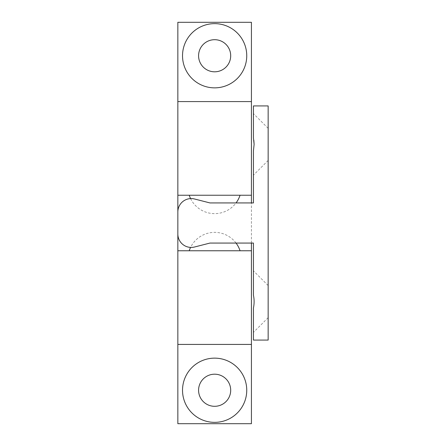 <?xml version="1.0" encoding="UTF-8"?>
<svg xmlns="http://www.w3.org/2000/svg" width="446" height="446" viewBox="0 0 446 446"><rect width="100%" height="100%" fill="white"/><g stroke="black" fill="none" stroke-linecap="round" stroke-linejoin="round"><path stroke-width="0.33" stroke-dasharray="2.23 1.67" d="M214.637 195.236L240.06 195.236L214.637 195.236M251.433 195.236L177.843 195.236M251.433 250.763L177.843 250.763M251.433 243.07L251.433 202.93M214.637 250.763L240.06 250.763L214.637 250.763M177.843 22.3L177.843 423.7L251.433 423.7L251.433 22.3L177.843 22.3M251.433 344.423L177.843 344.423M251.433 101.576L177.843 101.576M253.83 140.273L253.44 138.009L253.44 105.925L268.157 105.925L268.157 340.075L253.44 340.075L253.44 307.991C254.326 303.726 254.326 299.472 253.44 295.224L253.44 243.07L209.955 243.07L194.528 247.006A13.38 13.38 0 0 1 177.843 234.038L177.843 211.962A13.38 13.38 0 0 1 194.528 198.994L209.955 202.93L253.44 202.93L253.44 150.776L253.44 175.166L253.44 150.776L254.108 144.393M253.44 138.009L253.44 113.619L253.44 138.009M268.157 144.393L268.157 128.337L268.157 144.393M268.157 301.608L268.157 285.552L268.157 301.608M253.44 307.991L253.44 332.382L253.44 307.991M253.44 295.224L253.44 270.834L253.44 295.224M190.581 198.598A26.76 26.76 0 0 0 236.045 202.93M236.045 243.07A26.76 26.76 0 0 0 190.581 247.402M268.157 128.337L253.44 113.619M268.157 160.448L253.44 175.166M268.157 285.552L253.44 270.834M268.157 317.663L253.44 332.382"/><path stroke-width="0.67" d="M251.433 202.93L251.433 195.236L177.843 195.236L177.843 250.763L251.433 250.763L251.433 243.07M251.433 250.763L251.433 423.7L177.843 423.7L177.843 250.763M177.843 101.576L251.433 101.576L251.433 22.3L177.843 22.3L177.843 195.236M251.433 344.423L177.843 344.423M251.433 101.576L251.433 195.236M198.582 55.75A16.056 16.056 0 0 1 222.665 41.846A16.056 16.056 0 0 1 222.665 69.654A16.056 16.056 0 0 1 198.582 55.75M198.582 390.25A16.056 16.056 0 0 1 222.665 376.346A16.056 16.056 0 0 1 222.665 404.154A16.056 16.056 0 0 1 198.582 390.25M182.525 390.25A32.112 32.112 0 0 1 230.694 362.442A32.112 32.112 0 0 1 230.694 418.058A32.112 32.112 0 0 1 182.525 390.25M182.525 55.75A32.112 32.112 0 0 1 230.694 27.942A32.112 32.112 0 0 1 230.694 83.558A32.112 32.112 0 0 1 182.525 55.75M254.108 144.393L253.44 138.009L253.44 105.925L268.157 105.925L268.157 340.075L253.44 340.075L253.44 307.991C254.326 303.726 254.326 299.472 253.44 295.224L253.44 243.07L209.955 243.07L194.528 247.006A13.38 13.38 0 0 1 177.843 234.038L177.843 211.962A13.38 13.38 0 0 1 194.528 198.994L209.955 202.93L253.44 202.93L253.44 150.776L254.108 144.393L253.83 140.273M189.215 195.236A26.76 26.76 0 0 0 190.581 198.598M236.045 202.93A26.76 26.76 0 0 0 240.06 195.236M240.06 250.763A26.76 26.76 0 0 0 236.045 243.07M190.581 247.402A26.76 26.76 0 0 0 189.215 250.763"/></g></svg>
